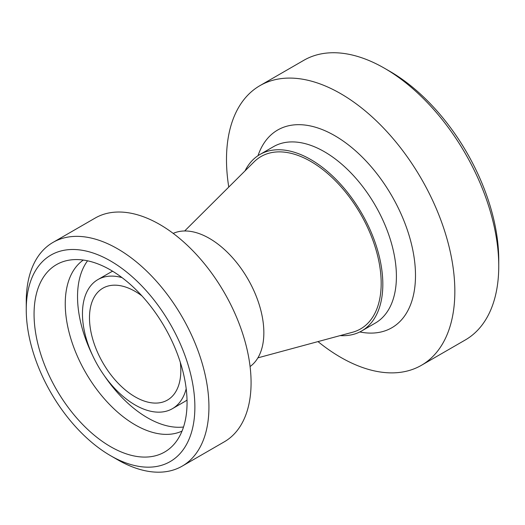 <?xml version="1.0" encoding="UTF-8"?>
<svg xmlns="http://www.w3.org/2000/svg" width="525" height="525" viewBox="0 0 525 525"><rect width="100%" height="100%" fill="white"/><g stroke="black" fill="none" stroke-linecap="round" stroke-linejoin="round"><path stroke-width="0.79" d="M498.75 266.05L498.75 259.96A154.015 88.922 -120 0 0 389.845 71.334L384.576 68.296A161.464 93.22 60 0 1 498.75 266.05A161.464 93.22 60 0 1 465.308 339.964L421.398 365.315A161.464 93.22 -120 0 0 454.84 291.401A161.464 93.22 -120 0 0 384.359 128.907A161.464 93.22 -120 0 0 259.934 85.647A161.464 93.22 -120 0 0 228.769 187.064M259.934 85.647L303.844 60.296A161.464 93.22 60 0 1 384.576 68.296M317.986 341.598A161.464 93.22 -120 0 0 421.398 365.315M340.148 335.606A101.85 58.8 -120 0 0 361.725 330.927A101.85 58.8 -120 0 0 382.823 284.301A101.85 58.8 -120 0 0 338.363 181.808A101.85 58.8 -120 0 0 259.882 154.521A101.85 58.8 -120 0 0 245.037 170.868M177.804 338.422A119.234 68.841 60 0 1 186.047 445.279A119.234 68.841 60 0 1 110.558 455.687A119.234 68.841 60 0 1 26.25 309.652A119.234 68.841 60 0 1 83.737 250.55A119.234 68.841 60 0 1 177.804 338.422M110.558 455.687L117.587 459.742A129.17 74.576 -120 0 0 182.175 466.141A129.17 74.576 -120 0 0 190.437 332.706A129.17 74.576 -120 0 0 53.005 242.406A129.17 74.576 -120 0 0 26.25 301.54L26.25 309.652M53.005 242.406L95.156 218.072A129.17 74.576 60 0 1 232.588 308.372A129.17 74.576 60 0 1 224.332 441.801L182.175 466.141M171.57 340.266A108.183 62.462 60 0 1 173.926 444.406A108.183 62.462 60 0 1 56.47 389.563A108.183 62.462 60 0 1 67.699 260.42A108.183 62.462 60 0 1 171.57 340.266M173.211 233.395A77.004 44.461 60 0 1 252.827 288.415A77.004 44.461 60 0 1 250.084 366.548M180.311 362.316A64.588 37.288 60 0 1 167.449 400.07A64.588 37.288 60 0 1 102.861 362.775A64.588 37.288 60 0 1 102.861 288.199A64.588 37.288 60 0 1 141.986 295.936M186.191 388.736A74.524 43.024 60 0 1 172.417 408.673A74.524 43.024 60 0 1 97.893 365.649A74.524 43.024 60 0 1 97.893 279.595A74.524 43.024 60 0 1 122.049 277.633M187.031 400.057A74.524 43.024 60 0 1 184.708 401.572L172.417 408.673M97.893 279.595L110.191 272.495A74.524 43.024 60 0 1 112.665 271.248M183.52 427.009A98.864 57.081 60 0 1 104.455 375.867M92.321 354.854A98.864 57.081 60 0 1 87.563 260.807M182.037 431.084A98.864 57.081 60 0 1 85.719 372.671A98.864 57.081 60 0 1 83.298 260.059M257.9 357.847L352.452 332.279A99.533 57.468 -120 0 0 360.57 213.99A99.533 57.468 -120 0 0 254.074 161.877L184.656 230.974M359.796 331.957A114.161 65.914 -120 0 0 415.492 275.494A114.161 65.914 -120 0 0 347.438 144.145A114.161 65.914 -120 0 0 258.018 155.676M361.725 330.927L375.309 323.085A101.85 58.8 -120 0 0 396.408 276.458A101.85 58.8 -120 0 0 351.953 173.965A101.85 58.8 -120 0 0 273.473 146.678L259.882 154.521"/></g></svg>

